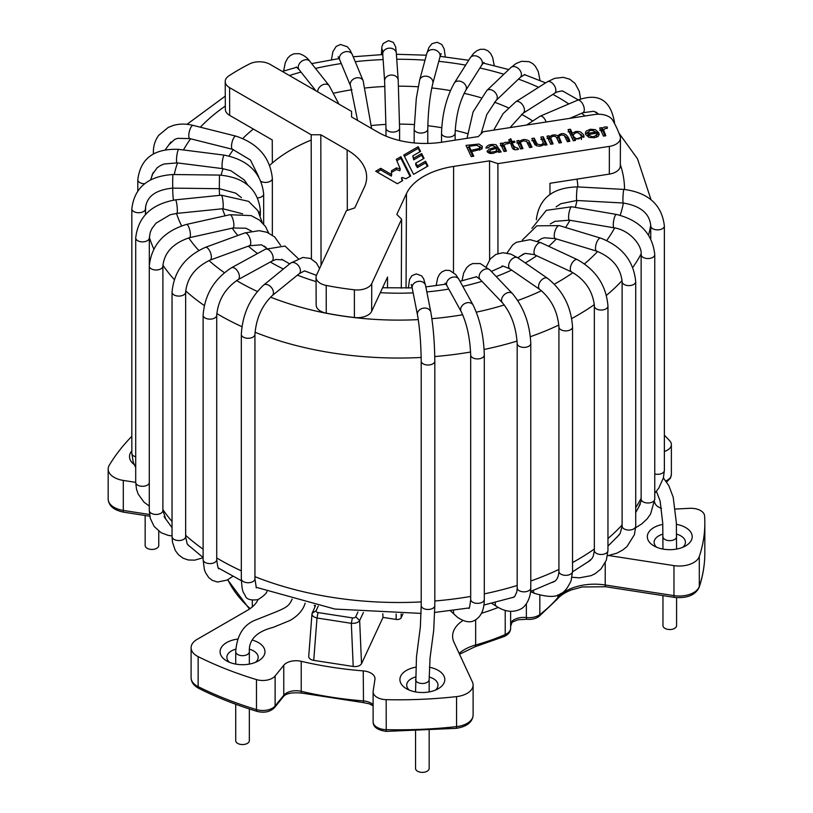 <?xml version="1.0" encoding="UTF-8"?>
<svg xmlns="http://www.w3.org/2000/svg" width="813" height="813" viewBox="0 0 813 813"><rect width="100%" height="100%" fill="white"/><g stroke="black" fill="none" stroke-linecap="round" stroke-linejoin="round"><path stroke-width="1.22" d="M608.795 555.543L673.967 565.624A20.416 11.789 0 0 0 699.302 556.468A306.186 176.777 0 0 0 704.83 523.033A306.186 176.777 0 0 0 704.576 515.828A13.608 7.856 0 0 0 689.79 508.318L675.349 509.05M661.528 508.359A13.608 7.856 180 0 1 654.76 502.597A258.564 149.277 180 0 0 654.617 501.997M664.363 451.469A13.608 7.856 0 0 0 671.375 444.599A13.608 7.856 0 0 0 669.821 440.951A306.186 176.777 0 0 0 664.363 435.199M131.828 436.296A306.186 176.777 0 0 0 109.298 465.199A20.416 11.789 0 0 0 108.17 469.05A20.416 11.789 0 0 0 123.302 480.432L135.71 482.353A6.809 3.933 -0 0 0 135.71 482.383A6.809 3.933 -0 0 0 142.173 486.306A6.809 3.933 -0 0 0 149.287 482.78M258.067 599.577A40.823 23.567 180 0 1 247.406 610.339L197.081 639.394A20.416 11.789 0 0 0 191.096 647.727A20.416 11.789 0 0 0 198.148 656.64A306.186 176.777 0 0 0 256.471 679.597A13.608 7.856 0 0 0 275.119 675.959L283.757 665.258A13.608 7.856 180 0 1 301.216 661.304A258.564 149.277 180 0 0 363.248 670.898A13.608 7.856 180 0 1 374.996 678.682A13.608 7.856 180 0 1 374.945 679.373L373.167 691.121A13.608 7.856 0 0 0 373.116 691.812A13.608 7.856 0 0 0 386.165 699.658A306.186 176.777 0 0 0 456.56 696.609A20.416 11.789 0 0 0 473.105 685.044A20.416 11.789 0 0 0 472.414 681.995L453.989 642.3A40.823 23.567 180 0 1 452.597 636.203A40.823 23.567 180 0 1 462.993 620.492M481.591 613.246A176.909 102.133 0 0 0 498.227 607.443M318.259 606.061L316.135 610.654A2.713 1.565 0 0 0 318.056 612.575L316.999 618.002L313.747 660.369C310.485 659.729 308.808 658.408 308.727 656.416L311.968 613.988M315.139 606.417A4.085 2.358 180 0 1 314.296 605.238M401.155 613.988L401.155 617.768L402.923 613.978M401.155 617.768A4.085 2.358 180 0 1 396.155 619.435L383.014 617.402L382.781 613.703M315.566 605.512L312.192 613.205C311.623 615.441 313.229 617.037 316.999 618.002L351.328 623.317L352.385 617.88A2.713 1.565 -0 0 0 355.718 616.772L359.651 620.543L361.531 663.703L383.014 617.402M361.531 663.703C360.068 665.938 357.293 666.863 353.208 666.477L313.747 660.369M429.416 667.26A22.459 12.967 180 0 1 438.237 688.733A22.459 12.967 180 0 1 406.48 688.733A22.459 12.967 180 0 1 406.48 670.4A22.459 12.967 180 0 1 415.799 667.168M676.416 524.344A22.459 12.967 180 0 1 685.644 545.889A22.459 12.967 180 0 1 653.896 545.889A22.459 12.967 180 0 1 653.896 527.556A22.459 12.967 180 0 1 662.798 524.405M134.135 464.497A22.449 12.967 180 0 1 131.828 450.89M252.162 640.034A22.449 12.967 180 0 1 258.402 660.908A22.449 12.967 180 0 1 248.341 664.272A22.449 12.967 180 0 1 226.654 660.908A22.449 12.967 180 0 1 220.973 648.113A22.449 12.967 180 0 1 237.67 639.089M435.392 690.125A15.65 9.034 0 0 0 438.004 685.125A15.65 9.034 0 0 0 429.173 676.985M415.565 676.985A15.65 9.034 0 0 0 411.297 678.733A15.65 9.034 0 0 0 406.713 685.125A15.65 9.034 0 0 0 409.325 690.125M682.808 547.281A15.65 9.034 0 0 0 685.42 542.281A15.65 9.034 0 0 0 676.568 534.141M662.961 534.141A15.65 9.034 0 0 0 658.703 535.889A15.65 9.034 0 0 0 654.119 542.281A15.65 9.034 0 0 0 656.731 547.281M229.49 662.3A15.65 9.034 180 0 1 226.878 657.3A15.65 9.034 180 0 1 235.79 649.14M249.428 649.191A15.65 9.034 180 0 1 258.178 657.3A15.65 9.034 180 0 1 255.567 662.3M572.301 133.21L575.685 131.523L578.287 131.442L580.604 131.991L583.602 134.714L584.019 136.371L574.994 139.44L575.472 140.456L573.287 140.791L568.084 129.602L570.452 129.237L572.301 133.21L572.301 135.436L573.256 134.582M559.08 142.997L556.631 137.702L555.411 136.421L553.277 136.249L551.57 136.848L550.726 138.19L553.114 143.911L550.736 144.287L546.966 136.157L549.06 135.832L549.588 136.97C551.793 134.714 554.557 134.318 557.881 135.791C564.517 129.765 569.232 137.692 569.781 141.34L567.413 141.706L564.242 135.425L561.6 134.968L559.385 135.923L558.988 136.838L561.448 142.631L559.08 142.997M543.226 136.736L546.997 144.866L544.903 145.181L544.354 144.003C541.641 146.574 538.501 146.838 534.924 144.795L531.834 138.495L534.212 138.129L537.119 144.074L540.421 144.805L542.291 144.186L543.267 142.844L540.858 137.102L543.226 136.736L543.226 138.962L546.031 145.009M529.639 147.549L526.489 141.381L523.389 140.873L521.021 141.848L520.564 142.875L522.952 148.586L520.574 148.952L516.804 140.822L518.948 140.497L519.487 141.645C522.18 139.114 525.33 138.86 528.938 140.873L532.017 147.183L529.639 147.549M514.985 142.265L512.566 142.641C512.84 145.669 514.538 147.478 517.678 148.078L518.572 149.246C510.696 151.553 512.505 145.395 510.208 143.007L508.42 143.281L507.922 142.194L509.7 141.919L508.775 139.917L510.757 138.728L512.068 141.553L514.487 141.188L514.985 142.265M507.708 143.86L505.859 143.84L504.09 145.222L506.408 151.137L504.05 151.503L500.28 143.383L502.414 143.047L502.983 144.277C503.511 142.641 505.168 142.031 507.952 142.468L507.708 143.86M485.91 148.088C487.16 144.988 490.554 143.881 496.082 144.755L501.133 151.96L498.664 152.336L497.698 151.391L493.105 153.403L489.223 153.291L487.058 151.218L489.548 148.952L495.625 147.285C492.78 144.938 490.351 145.141 488.359 147.905L485.9 147.793M471.642 151.645L473.755 156.187L471.205 156.584L466.001 145.395L478.959 144.053L482.322 146.34L481.865 149.003L471.642 151.645L471.642 153.87L472.79 156.34M425.534 161.208L417.394 165.903L415.707 163.189L424.091 158.352L421.662 153.555L413.695 158.159L412.78 155.903L420.575 151.411L418.187 146.706L403.787 155.019L413.573 174.348L427.984 166.035L425.534 161.208L425.534 162.874L417.394 167.569L415.707 164.856L415.707 163.189M401.48 177.874L402.201 177.458L405.931 178.758L410.697 176.014L400.9 156.685L396.266 159.358L400.25 168.891L396.409 167.925L391.47 170.781L391.378 174.449L380.758 168.311L375.708 171.228L397.344 183.718L402.72 180.618L401.48 177.874L402.12 180.964M272.365 162.986L272.243 139.948L229.683 115.375A14.847 8.567 180 0 1 225.333 109.338L225.211 81.554A14.959 8.638 -0 0 1 228.931 75.833A225.892 130.415 0 0 1 249.54 63.932A14.959 8.638 0 0 1 269.997 64.318L351.592 111.422L351.592 116.981L377.913 132.173A66.686 38.506 180 0 0 442.333 142.143L478.298 136.584L483.105 131.767L594.557 114.521A14.959 8.638 0 0 1 612.606 120.1A225.892 130.415 0 0 1 620.146 136.35A14.959 8.638 0 0 1 620.441 138.068A14.959 8.638 0 0 1 609.354 146.391L497.902 163.637L489.558 160.852L453.603 166.421L453.481 272.416M225.211 81.554A14.959 8.638 -0 0 0 229.591 87.641L311.186 134.755L311.409 258.88M316.054 277.284A14.959 8.638 0 0 0 326.216 285.444L326.257 313.157A14.847 8.567 180 0 1 316.166 305.058L316.054 277.284A14.959 8.638 0 0 1 316.562 275.028L346.429 210.679L354.763 207.904L364.397 187.142A66.686 38.506 180 0 0 366.663 177.082A66.686 38.506 180 0 0 347.131 149.948L320.81 134.755L311.186 134.755M326.216 285.444A225.892 130.415 0 0 0 354.366 289.804A14.959 8.638 0 0 0 371.754 283.564L401.622 219.215L401.307 288.198M453.603 166.421A66.686 38.506 180 0 0 406.449 193.646L396.805 214.408L401.622 219.215M598.835 132.875L588.368 134.491C591.559 137.417 594.374 137.367 596.803 134.348L599.344 134.145L598.104 136.421L594.405 137.732L589.019 137.387L585.777 134.592L585.38 132.966L586.122 131.127L590.319 129.257L595.431 129.653L598.835 132.875M607.138 128.474L605.299 128.464L603.531 129.836L605.848 135.761L603.47 136.127L599.699 127.997L601.844 127.671L602.413 128.901C602.941 127.255 604.598 126.655 607.392 127.092L607.138 128.474M620.441 138.068L620.319 165.852A14.847 8.567 180 0 1 609.323 174.104L549.964 183.291L549.964 194.419M326.257 313.157A225.77 130.344 0 0 0 354.397 317.517L354.366 289.804M387.496 287.985L387.547 277.06L371.643 311.328A14.847 8.567 180 0 1 354.397 317.517M497.902 163.637L497.952 253.565M489.558 160.852L489.619 259.774M320.81 134.755L321.044 265.373M380.758 168.311L380.758 169.978L377.151 172.061M391.378 174.449L391.378 176.116L380.758 169.978M391.744 174.236L391.378 176.116M396.409 167.925L396.409 169.592L391.592 172.376M399.894 169.094L399.894 170.76L396.409 169.592M400.25 168.891L399.894 170.76M400.9 156.685L400.9 158.352L396.825 160.71M410.037 176.391L400.9 158.352M423.431 158.728L421.662 155.222L413.695 159.826L412.78 155.903M419.915 151.787L418.187 148.373L404.437 156.309M427.323 166.411L425.534 162.874M417.394 165.903L417.394 167.569M418.187 146.706L418.187 148.373M413.695 158.159L413.695 159.826M421.662 153.555L421.662 155.222M466.967 147.468L469.172 147.123M479.446 146.401L482.261 148.454M471.042 150.334L479.345 148.474L479.69 146.797L476.591 145.263L469.172 146.31L471.042 150.334L471.042 152.559L471.642 152.458M479.751 150.171L479.863 147.468M471.042 152.559L469.172 148.525L469.172 146.31M487.536 152.326L489.639 151.147M495.625 148.576L495.625 147.285M487.241 147.986L488.389 147.478M495.402 146.777L497.251 147.793L499.456 152.214M490.889 152.194L495.483 151.503L496.662 149.958L496.143 148.362L490.503 150.09L489.66 151.096L490.889 152.194L490.889 153.555M500.28 145.598L502.414 145.273L502.414 143.047M502.414 145.273L502.983 146.503L502.983 144.277M502.983 146.503L504.121 145.029M504.09 147.641L505.452 151.289M514.832 149.734L512.566 144.856L512.566 142.641M517.678 149.48L517.678 148.078M509.7 143.078L509.7 141.919M508.775 142.143L510.757 140.944L510.757 138.728M510.757 140.944L512.068 143.779L512.068 141.553M514.487 142.346L514.487 141.188M516.804 143.047L518.948 142.712L518.948 140.497M518.948 142.712L519.487 143.871L519.487 141.645M519.487 143.871L520.564 142.783M526.966 141.919L528.938 143.098L531.052 147.326M520.554 142.885L520.554 145.1L521.987 148.728M531.834 140.72L534.212 140.354L534.212 138.129M534.212 140.354L536.875 145.964M540.858 139.328L543.226 138.962M546.966 138.383L549.06 138.058L549.06 135.832M549.06 138.058L549.588 139.186L549.588 136.97M549.588 139.186L550.726 138.068M556.397 137.285L557.881 138.007L557.881 135.791M557.881 138.007L558.988 136.858L559.253 140.121L560.482 142.773M564.71 135.984L567.2 137.986L568.826 141.482M550.726 138.18L550.726 140.405L552.149 144.064M574.994 140.527L574.994 139.44M568.084 131.818L570.452 131.452L570.452 129.237M570.452 131.452L572.301 135.436M573.185 137.255L574.994 140.466M581.386 139.531L581.498 138.373M573.5 136.34C576.58 139.755 579.263 139.806 581.529 136.493C578.876 131.94 576.092 131.452 573.185 135.039L573.5 136.34M580.563 134.196L583.805 137.438M587.982 135.558L587.86 132.671L587.982 133.332L595.817 132.123C591.834 129.48 589.222 129.887 587.982 133.332L588.368 135.497M595.817 133.342L595.817 132.123M588.764 137.295L588.368 134.491M596.651 137.173L596.803 134.348M596.803 136.564L598.033 136.472M585.594 134.135L587.982 132.102M595.736 132.001L597.474 133.078M599.699 130.222L601.844 129.887L601.844 127.671M601.844 129.887L602.413 131.117L602.413 128.901M602.413 131.117L603.561 129.653M603.531 132.265L604.892 135.903M305.099 603.327A6.809 5.457 -161.8 0 0 305.149 603.155L305.099 603.327C303.056 610.146 298.005 615.878 289.936 620.502L273.168 627.382C256.644 631.579 248.707 639.699 249.337 651.741A6.809 3.933 180 0 1 239.774 655.339A6.809 3.933 180 0 1 237.721 654.526A6.809 3.933 180 0 1 235.719 651.741C236.857 635.796 243.107 625.37 254.459 620.461L275.871 611.945C287.456 607.077 289.194 605.573 292.172 599.069M158.769 531.184L158.769 545.513A6.809 3.933 180 0 1 154.572 549.141A6.809 3.933 180 0 1 147.153 548.287A6.809 3.933 180 0 1 145.161 545.513L145.161 515.503M249.337 708.956L249.337 740.633A6.809 3.933 180 0 1 245.13 744.261A6.809 3.933 180 0 1 237.721 743.417A6.809 3.933 180 0 1 235.719 740.633L235.719 704.261M676.538 536.306A6.809 3.933 180 0 1 676.579 536.722A6.809 3.933 180 0 1 676.345 537.739A6.809 3.933 180 0 1 668.865 540.615A6.809 3.933 180 0 1 662.961 536.702M429.162 730.643L429.162 768.458A6.809 3.933 180 0 1 428.929 769.474A6.809 3.933 180 0 1 421.469 772.35A6.809 3.933 180 0 1 415.555 768.458L415.555 731.263M676.579 597.636L676.579 625.614A6.809 3.933 180 0 1 676.345 626.63A6.809 3.933 180 0 1 668.886 629.506A6.809 3.933 180 0 1 662.961 625.614L662.961 595.614M363.381 612.504L359.651 620.543C358.137 622.626 355.362 623.551 351.328 623.317L353.208 666.477M318.056 612.575L352.385 617.88M355.718 616.772L357.923 612.006M312.192 613.205L316.135 610.654M396.155 613.988L396.155 619.435M510.635 626.376L511.855 622.534A17.012 9.817 180 0 1 510.635 625.604M149.511 514.487L123.302 510.432A20.416 11.789 180 0 1 108.17 499.05L108.17 469.05M149.785 516.225L123.739 512.19A4.085 0.864 -81.2 0 1 123.302 510.432L123.302 480.432M671.375 444.599L671.375 474.599A13.608 7.856 180 0 1 665.857 480.91M704.83 523.033L704.83 553.033A306.186 176.777 180 0 1 699.302 586.468A20.416 11.789 180 0 1 673.967 595.624L605.218 584.984A40.823 23.567 0 0 0 557.901 597.494A176.909 102.133 180 0 1 539.832 614.567A13.608 7.856 180 0 1 526.357 617.545A13.608 7.856 0 0 0 510.635 623.124M704.83 553.033C704.82 564.578 702.93 576.01 699.16 587.311A4.085 3.272 -161.5 0 0 699.302 586.468L699.302 556.468M699.16 587.311C695.389 595.146 687.137 598.51 674.404 597.382A4.085 0.864 -81.2 0 1 673.967 595.624L673.967 565.624M674.404 597.382L605.655 586.742A4.085 0.864 -81.2 0 1 605.218 584.984L605.218 562.789M605.655 586.742L582.24 586.976L571.498 589.882C565.045 592.413 560.34 595.482 557.352 599.09A4.085 2.998 -140.1 0 0 557.901 597.494L557.901 594.872M557.352 599.09L539.06 616.386A4.085 2.663 -127.4 0 0 539.832 614.567L539.832 595.228M539.06 616.386C535.696 618.784 531.57 619.75 526.682 619.282A4.085 0.64 -83.5 0 1 526.357 617.545L526.357 603.764M505.219 610.431L505.219 634.547A4.085 2.012 -113.5 0 1 504.395 636.406C508.471 634.486 510.554 631.772 510.635 628.276A13.608 7.856 180 0 1 505.219 634.547A176.909 102.133 180 0 1 475.656 644.983A40.823 23.567 0 0 0 459.142 653.398M504.395 636.406L474.975 646.792A4.085 1.453 -105.6 0 0 475.656 644.983L475.656 619.913M456.56 696.609L456.56 726.619A4.085 0.63 -96.3 0 1 456.235 728.357C466.906 726.629 472.536 722.188 473.105 715.044A20.416 11.789 180 0 1 456.56 726.619A306.186 176.777 180 0 1 386.165 729.657A13.608 7.856 180 0 1 373.116 721.812C373.096 726.944 377.476 730.135 386.236 731.385L386.165 699.658M373.116 704.698A13.608 7.856 0 0 0 363.248 700.897A258.564 149.277 180 0 1 301.216 691.304A13.608 7.856 0 0 0 283.757 695.267L275.119 705.958A13.608 7.856 180 0 1 256.471 709.597A306.186 176.777 180 0 1 198.148 686.639A20.416 11.789 180 0 1 191.096 677.727C191.177 682.148 193.809 685.745 198.992 688.509A4.085 2.185 -63.4 0 1 198.148 686.639L198.148 656.64M373.116 705.836L369.244 703.814L363.482 702.635L363.248 670.898M363.482 702.635L301.826 693.093A4.085 1.26 -76.8 0 1 301.216 691.304L301.216 661.304M301.826 693.093C291.837 692.209 285.637 693.459 283.229 696.832A4.085 3.018 -141.1 0 0 283.757 695.267L283.757 665.258M283.229 696.832L274.601 707.523A4.085 3.018 -141.1 0 0 275.119 705.958L275.119 675.959M274.601 707.523C270.312 711.863 264.51 713.164 257.182 711.416A4.085 1.545 -73.2 0 1 256.471 709.597L256.471 679.597M250.17 608.571A176.909 102.133 180 0 1 227.874 579.72M252.304 600.299L252.304 606.925M663.52 477.455L663.52 478.074M641.142 498.217A253.117 146.137 180 0 1 635.715 507.556M622.108 524.985A253.117 146.137 180 0 1 607.961 538.521M594.344 549.029A253.117 146.137 180 0 1 572.535 562.545M558.927 569.456A253.117 146.137 180 0 1 530.787 581M517.18 585.482A253.117 146.137 180 0 1 484.304 593.876M470.686 596.447A253.117 146.137 180 0 1 434.823 600.99M421.215 601.915A253.117 146.137 180 0 1 254.936 576.661M241.329 570.848A253.117 146.137 180 0 1 216.725 557.972M203.118 549.161A253.117 146.137 180 0 1 185.649 535.32M172.041 521.479A253.117 146.137 180 0 1 162.895 509.568M145.517 214.449L145.517 211.908A253.117 146.137 0 0 0 145.557 214.408M149.338 237.193A253.117 146.137 0 0 0 153.799 248.981M162.915 265.16A253.117 146.137 0 0 0 174.236 279.52M185.689 290.902A253.117 146.137 0 0 0 204.236 305.505M216.776 313.554A253.117 146.137 0 0 0 241.908 326.663M254.997 332.243A253.117 146.137 0 0 0 421.185 357.466M434.782 356.551A253.117 146.137 0 0 0 470.636 352.009M484.131 349.458A253.117 146.137 0 0 0 517.119 341.054M530.401 336.684A253.117 146.137 0 0 0 558.866 325.037M571.773 318.513A253.117 146.137 0 0 0 594.303 304.621M606.478 295.322A253.117 146.137 0 0 0 622.077 280.576M632.778 267.426A253.117 146.137 0 0 0 641.132 253.808M648.55 235.089A253.117 146.137 0 0 0 650.725 225.059M568.846 103.942A225.902 130.426 0 0 0 558.368 97.469A225.902 130.426 0 0 0 552.86 94.389M538.592 87.316A225.902 130.426 0 0 0 518.46 79.125M503.836 74.268A225.902 130.426 0 0 0 479.904 67.997M465.615 65.131A225.902 130.426 0 0 0 438.786 61.341M425.016 60.162A225.902 130.426 0 0 0 396.744 59.278M383.126 59.573A225.902 130.426 0 0 0 355.24 61.697M341.267 63.546A225.902 130.426 0 0 0 315.495 68.424M301.013 72.072A225.902 130.426 0 0 0 289.418 75.528M225.313 106.046A225.902 130.426 0 0 0 200.354 127.204M190.649 138.799A225.902 130.426 0 0 0 183.464 149.968M177.539 162.935A225.902 130.426 0 0 0 174.267 174.541M172.752 188.138A225.902 130.426 0 0 0 173.464 200.11M176.512 213.433A225.902 130.426 0 0 0 181.573 225.801M188.718 237.874A225.902 130.426 0 0 0 198.718 250.414M208.971 260.536A225.902 130.426 0 0 0 224.337 272.65M236.573 280.546A225.902 130.426 0 0 0 257.315 291.44M270.556 297.121A225.902 130.426 0 0 0 418.278 319.621M431.896 318.686A225.902 130.426 0 0 0 462.719 314.753M476.357 312.151A225.902 130.426 0 0 0 504.304 304.966M517.8 300.485A225.902 130.426 0 0 0 541.478 290.729M554.405 284.144A225.902 130.426 0 0 0 572.952 272.64M584.506 263.819A225.902 130.426 0 0 0 597.616 251.441M606.732 240.445A225.902 130.426 0 0 0 614.608 227.925M620.167 215.232A225.902 130.426 0 0 0 623.358 203.016M624.536 189.449A225.902 130.426 0 0 0 620.329 164.633M585.025 116.005A225.902 130.426 0 0 0 581.681 113.261M521.519 114.318A179.287 103.515 180 0 1 525.411 116.493A179.287 103.515 180 0 1 532.159 120.609M576.986 179.104A179.287 103.515 180 0 1 577.86 186.919M576.945 200.496A179.287 103.515 180 0 1 575.289 207.386M569.923 220.272A179.287 103.515 180 0 1 565.553 227.488M556.356 238.92A179.287 103.515 180 0 1 548.714 246.319M536.692 255.739A179.287 103.515 180 0 1 525.279 262.965M511.611 270.068A179.287 103.515 180 0 1 496.194 276.542M481.967 281.339A179.287 103.515 180 0 1 462.8 286.349M448.766 289.072A179.287 103.515 180 0 1 426.825 291.918M413.136 292.863A179.287 103.515 180 0 1 380.301 292.66M316.074 281.572A179.287 103.515 180 0 1 297.426 275.129M283.412 268.991A179.287 103.515 180 0 1 271.857 262.884A179.287 103.515 180 0 1 270.353 261.999M257.497 253.524A179.287 103.515 180 0 1 248.351 246.136M237.843 235.485A179.287 103.515 180 0 1 232.193 228.158M225.14 215.791A179.287 103.515 180 0 1 222.416 208.768M219.622 195.374A179.287 103.515 180 0 1 219.358 188.687M221.126 175.13A179.287 103.515 180 0 1 223.077 168.698M229.114 155.984A179.287 103.515 180 0 1 233.382 149.541M242.843 138.464A179.287 103.515 180 0 1 253.351 129.043M334.031 93.129A179.287 103.515 180 0 1 351.948 89.745M365.626 87.946A179.287 103.515 180 0 1 384.945 86.483M398.553 86.178A179.287 103.515 180 0 1 418.126 86.788M431.774 87.956A179.287 103.515 180 0 1 450.402 90.589M464.132 93.332A179.287 103.515 180 0 1 480.757 97.672M494.446 102.194A179.287 103.515 180 0 1 508.277 107.794M269.743 165.324A152.072 87.804 180 0 1 311.196 140.08M371.521 125.517A152.072 87.804 180 0 1 385.972 124.419M399.579 124.115A152.072 87.804 180 0 1 414.234 124.572M427.821 125.741A152.072 87.804 180 0 1 441.703 127.712M455.189 130.405A152.072 87.804 180 0 1 467.373 133.596M609.354 146.391L609.323 174.104M406.449 193.646L406.053 288.107M371.643 311.328L371.754 283.564M347.131 149.948L347.314 210.384M229.683 115.375L229.591 87.641M299.174 273.717L272.192 295.658A6.809 4.532 50.9 0 0 272.274 288.757A6.809 4.532 50.9 0 0 265.526 284.387A6.809 4.532 50.9 0 0 263.605 285.109L290.576 263.158A6.809 4.532 50.9 0 1 292.507 262.447A6.809 4.532 50.9 0 1 299.245 266.806A6.809 4.532 50.9 0 1 299.174 273.717L304.357 270.963L305.688 271.349M263.605 285.109C249.926 297.965 242.498 314.377 241.329 334.356A6.809 3.933 0 0 0 242.203 336.277A6.809 3.933 0 0 0 249.855 338.157A6.809 3.933 0 0 0 254.936 334.356C256.186 318.432 261.938 305.536 272.192 295.658M241.329 334.356L241.329 578.805A6.809 3.933 -0 0 0 241.329 578.805A6.809 3.933 -0 0 0 242.203 580.726A6.809 3.933 -0 0 0 249.845 582.606A6.809 3.933 -0 0 0 254.936 578.815A6.809 3.933 -0 0 0 254.936 578.805L254.936 334.356M266.786 591.834A6.809 5.152 -145.1 0 0 266.888 591.691A6.809 5.152 -145.1 0 0 266.969 591.569L266.888 591.691C266.064 593.866 263.077 596.518 257.894 599.648C250.658 600.594 246.461 599.323 245.292 595.807C243.219 591.508 242.223 593.409 241.329 578.785M298.249 258.595L284.987 246.054L265.262 249.276A6.809 3.821 61.3 0 1 271.877 253.412A6.809 3.821 61.3 0 1 271.796 261.207L275.871 259.479L282.894 259.865L283.686 260.485M265.262 249.276L231.441 267.792A6.809 3.821 61.3 0 1 238.057 271.918A6.809 3.821 61.3 0 1 237.975 279.723L271.796 261.207M231.441 267.792C214.104 279.011 204.663 294.824 203.118 315.21A6.809 3.933 0 0 0 209.917 319.143A6.809 3.933 0 0 0 216.725 315.21C218.118 300.16 225.201 288.33 237.975 279.723M203.118 315.21L203.118 559.659A6.809 3.933 -0 0 0 203.118 559.659A6.809 3.933 -0 0 0 209.896 563.592A6.809 3.933 -0 0 0 216.725 559.69A6.809 3.933 -0 0 0 216.725 559.659L216.725 315.21M280.587 245.343L274.631 236.908L267.01 232.305L259.205 230.679L244.774 232.955A6.809 2.967 69.9 0 1 249.896 238.331A6.809 2.967 69.9 0 1 249.439 245.739L261.552 244.815L266.593 248.158M244.774 232.955L205.384 247.345A6.809 2.967 69.9 0 1 210.506 252.711A6.809 2.967 69.9 0 1 210.049 260.13L249.439 245.739M205.384 247.345C185.049 256.522 173.931 271.461 172.041 292.162A6.809 3.933 0 0 0 178.84 296.095A6.809 3.933 0 0 0 185.649 292.162C187.051 277.965 195.181 267.284 210.049 260.13M172.041 536.58A6.809 3.933 -0 0 0 172.041 536.61A6.809 3.933 -0 0 0 178.819 540.543A6.809 3.933 -0 0 0 185.649 536.641A6.809 3.933 -0 0 0 185.649 536.61L185.649 292.162M268.636 232.975L265.465 226.481L259.469 220.089L251.166 215.618L229.937 214.723A6.809 2.002 77.4 0 1 233.372 220.923A6.809 2.002 77.4 0 1 232.904 228.006L245.872 228.199L251.512 231.136M229.937 214.723L186.462 224.429A6.809 2.002 77.4 0 1 189.907 230.638A6.809 2.002 77.4 0 1 189.429 237.711L232.904 228.006M186.462 224.429C163.86 231.268 151.462 245.15 149.287 266.075A6.809 3.933 0 0 0 156.086 269.997A6.809 3.933 0 0 0 162.895 266.075C164.196 252.67 173.037 243.209 189.429 237.711M149.287 266.075L149.287 510.523A6.809 3.933 -0 0 0 149.287 510.523A6.809 3.933 -0 0 0 156.086 514.446A6.809 3.933 -0 0 0 162.895 510.523L162.895 266.075M262.243 222.538L257.853 210.618L248.636 201.37L221.37 195.191A6.809 0.965 84.2 0 1 223.016 201.868A6.809 0.965 84.2 0 1 222.752 208.738L242.62 213.809M221.37 195.191L175.466 199.856A6.809 0.965 84.2 0 1 177.112 206.532A6.809 0.965 84.2 0 1 176.848 213.402L222.752 208.738M175.466 199.856C151.36 204.154 138.108 216.847 135.71 237.935A6.809 3.933 0 0 0 142.519 241.868A6.809 3.933 0 0 0 149.318 237.935L150.253 232.335L151.899 228.605L155.984 223.189L170.263 214.713L176.848 213.402M260.343 215.374L260.343 210.181A6.809 3.933 180 0 1 258.991 212.528M241.431 197.681L235.74 193.159L219.307 188.687L219.469 175.08C244.185 177.275 257.812 188.982 260.343 210.181M219.469 175.08L172.864 174.531L172.671 181.319L172.702 188.128L219.307 188.687M172.864 174.531C148.068 176.147 134.389 187.579 131.828 208.809A6.809 3.933 -0 0 0 136.503 212.539A6.809 3.933 -0 0 0 144.094 211.156A6.809 3.933 -0 0 0 145.436 208.809C146.299 196.756 155.385 189.866 172.702 188.128M131.828 208.809L131.828 453.258A6.809 3.933 -0 0 0 131.828 453.258A6.809 3.933 -0 0 0 135.71 456.804M263.666 224.093L263.666 193.992A6.809 3.933 180 0 1 257.711 197.894M263.666 193.992C261.308 172.935 248.209 159.978 224.347 155.141A6.809 1.189 97.2 0 0 222.65 159.572A6.809 1.189 97.2 0 0 222.101 167.153A6.809 1.189 97.2 0 0 222.64 168.637L230.851 170.71L244.357 180.039L247.701 184.968M224.347 155.141L178.819 149.379A6.809 1.189 97.2 0 0 177.122 153.82A6.809 1.189 97.2 0 0 176.573 161.391A6.809 1.189 97.2 0 0 177.112 162.885L222.64 168.637M178.819 149.379C154.114 148.301 140.446 158.444 137.793 179.805A6.809 3.933 -0 0 0 144.592 183.738M272.355 235.099L272.355 178.484A6.809 3.933 180 0 1 265.312 182.407A6.809 3.933 180 0 1 261.064 181.441M272.355 178.484C270.231 157.6 258.077 143.484 235.892 136.127A6.809 2.215 104.1 0 0 231.705 144.043A6.809 2.215 104.1 0 0 232.579 149.328L250.455 160.049L258.666 176.695M235.892 136.127L193.148 125.395A6.809 2.215 104.1 0 0 188.972 133.312A6.809 2.215 104.1 0 0 189.836 138.596L232.579 149.328M193.148 125.395C186.228 123.678 179.673 123.667 173.494 125.385L168.332 127.367L158.738 135.293C155.181 140.11 153.393 145.679 153.372 152.011A6.809 3.933 -0 0 0 153.942 153.596M338.889 104.084L329.224 85.7A6.809 5.051 141.5 0 0 326.531 84.217A6.809 5.051 141.5 0 0 317.72 91.869M329.224 85.7L309.794 61.239A6.809 5.051 141.5 0 0 307.101 59.756A6.809 5.051 141.5 0 0 299.895 62.936A6.809 5.051 141.5 0 0 299.133 69.705L315.911 90.822M371.612 128.535L363.147 80.751A6.809 5.406 157.5 0 0 362.771 80.05A6.809 5.406 157.5 0 0 354.336 78.576A6.809 5.406 157.5 0 0 350.576 85.965L357.568 120.436M363.147 80.751L352.283 54.583A6.809 5.406 157.5 0 0 351.917 53.882A6.809 5.406 157.5 0 0 343.472 52.408A6.809 5.406 157.5 0 0 339.722 59.796L350.576 85.965M399.59 140.537L399.59 128.19A6.809 3.933 180 0 1 392.791 132.113A6.809 3.933 180 0 1 385.982 128.19L385.982 136.147M399.59 128.19L398.197 80.121A6.809 5.549 176 0 0 391.023 75.06A6.809 5.549 176 0 0 384.62 81.066L385.982 128.19M398.197 80.121L396.317 53.231A6.809 5.549 176 0 0 389.142 48.17A6.809 5.549 176 0 0 382.75 54.186L384.62 81.066M427.78 143.423L427.78 129.115A6.809 3.933 180 0 1 420.982 133.047A6.809 3.933 180 0 1 414.173 129.115L414.173 142.936M427.78 129.115C428.116 111.462 429.792 96.259 432.801 83.515A6.809 5.488 -164.9 0 0 427.668 76.442A6.809 5.488 -164.9 0 0 419.671 79.969L416.317 98.282L414.173 129.115M432.801 83.515L439.975 56.93A6.809 5.488 -164.9 0 0 434.843 49.857A6.809 5.488 -164.9 0 0 426.845 53.384L419.671 79.969M455.128 140.161L455.128 133.18A6.809 3.933 180 0 1 448.319 137.112A6.809 3.933 180 0 1 441.52 133.18L441.52 142.265M455.128 133.18C455.91 116.168 459.457 101.899 465.768 90.395A6.809 5.224 -147.7 0 0 462.8 82.347A6.809 5.224 -147.7 0 0 454.264 83.129C446.408 97.296 442.17 113.972 441.52 133.18M465.768 90.395L481.723 65.111A6.809 5.224 -147.7 0 0 478.755 57.073A6.809 5.224 -147.7 0 0 470.219 57.855L454.264 83.129M481.062 133.81L486.784 114.562L496.164 100.395A6.809 4.756 -133.6 0 0 494.914 92.184A6.809 4.756 -133.6 0 0 486.774 90.548L473.095 111.92L467.018 138.322M496.164 100.395L520.3 77.367A6.809 4.756 -133.6 0 0 519.04 69.166A6.809 4.756 -133.6 0 0 510.91 67.52L486.774 90.548M510.046 127.6L523.054 113.271A6.809 4.106 -122.4 0 0 522.881 105.324A6.809 4.106 -122.4 0 0 515.767 101.777L503.084 113.647L493.715 130.131M523.054 113.271L554.456 93.383A6.809 4.106 -122.4 0 0 554.283 85.436A6.809 4.106 -122.4 0 0 547.169 81.889L515.767 101.777M546.153 122.011A6.809 3.303 -113.1 0 0 540.117 116.208L526.55 125.05M569.71 118.373L582.931 112.722A6.809 3.303 -113.1 0 0 583.297 105.172A6.809 3.303 -113.1 0 0 577.586 100.212L540.117 116.208M614.415 123.322A6.809 3.933 0 0 0 614.526 122.631C610.695 99.989 598.388 92.509 577.586 100.212M556.122 206.878L560.746 203.738L576.773 200.486A6.809 0.518 -86.9 0 1 576.874 190.344A6.809 0.518 -86.9 0 1 577.515 186.899C552.657 187.508 538.928 198.463 536.336 219.744M576.773 200.486L623.185 203.006A6.809 0.518 -86.9 0 1 623.276 192.864A6.809 0.518 -86.9 0 1 623.917 189.419L577.515 186.899M623.185 203.006C640.553 205.882 649.739 213.524 650.756 225.943A6.809 3.933 0 0 0 655.756 229.733A6.809 3.933 0 0 0 663.408 227.945A6.809 3.933 0 0 0 664.363 225.943C661.894 204.795 648.408 192.61 623.917 189.419M654.76 473.969A6.809 3.933 0 0 0 663.408 472.394A6.809 3.933 0 0 0 664.363 470.392A6.809 3.933 0 0 0 664.363 470.361L664.363 225.943M550.32 223.931L554.852 221.37L569.374 220.171A6.809 1.585 -80.3 0 1 568.795 214.337A6.809 1.585 -80.3 0 1 571.671 206.766L546.336 210.343L531.905 228.362M569.374 220.171L614.059 227.833A6.809 1.585 -80.3 0 1 613.48 221.99A6.809 1.585 -80.3 0 1 616.356 214.419L571.671 206.766M614.059 227.833C630.085 230.12 642.402 245.882 641.142 254.621A6.809 3.933 0 0 0 649.15 258.483A6.809 3.933 0 0 0 654.76 254.621C652.483 233.626 639.679 220.221 616.356 214.419M641.142 254.621L641.142 499.07A6.809 3.933 0 0 0 641.142 499.101A6.809 3.933 0 0 0 649.15 502.932A6.809 3.933 0 0 0 654.76 499.07A6.809 3.933 0 0 0 654.75 499.03M537.454 241.298L541.702 238.555L544.476 237.772L555.421 238.636A6.809 2.581 -73.1 0 1 554.293 236.634A6.809 2.581 -73.1 0 1 555.746 229.195A6.809 2.581 -73.1 0 1 559.364 225.618L536.854 225.831L522.342 240.069M555.421 238.636L596.691 251.146A6.809 2.581 -73.1 0 1 595.563 249.134A6.809 2.581 -73.1 0 1 597.016 241.695A6.809 2.581 -73.1 0 1 600.634 238.118L559.364 225.618M596.691 251.146C612.26 257.64 620.736 267.823 622.108 281.684A6.809 3.933 0 0 0 624.628 284.733A6.809 3.933 0 0 0 631.833 285.231A6.809 3.933 0 0 0 635.715 281.684C633.693 260.882 622.006 246.359 600.634 238.118M622.108 281.684L622.108 526.133A6.809 3.933 0 0 0 622.108 526.143A6.809 3.933 0 0 0 624.628 529.182A6.809 3.933 0 0 0 631.833 529.68A6.809 3.933 0 0 0 635.715 526.133A6.809 3.933 0 0 0 635.715 526.113L635.715 281.684M535.482 255.17A6.809 3.486 -65.1 0 1 535.391 255.13A6.809 3.486 -65.1 0 1 535.096 247.487A6.809 3.486 -65.1 0 1 541.123 242.792L530.086 239.662L516.428 242.274L512.698 244.916L506.987 253.046M571.773 272.05A6.809 3.486 -65.1 0 1 571.681 272.009A6.809 3.486 -65.1 0 1 571.397 264.377A6.809 3.486 -65.1 0 1 577.423 259.672L541.123 242.792M607.961 306.105L607.961 550.553A6.809 3.933 0 0 0 607.961 550.543A6.809 3.933 0 0 1 601.254 554.476A6.809 3.933 0 0 1 594.354 550.675A6.809 3.933 0 0 1 594.344 550.564A6.809 3.933 0 0 0 594.344 550.564L594.344 306.105A6.809 3.933 0 0 0 594.354 306.227A6.809 3.933 0 0 0 601.254 310.038A6.809 3.933 0 0 0 607.961 306.105C606.254 285.576 596.081 270.099 577.423 259.672M501.215 267.101L502.048 266.552C501.123 265.343 503.775 266.146 509.975 268.94A6.809 4.258 -55.5 0 1 510.33 260.922A6.809 4.258 -55.5 0 1 517.698 257.741L510.899 254.134L502.901 252.711L495.9 254.408L490.3 258.89L486.316 266.725M509.975 268.94L539.923 289.56A6.809 4.258 -55.5 0 1 540.279 281.542A6.809 4.258 -55.5 0 1 547.647 278.361L517.698 257.741M539.923 289.56C551.265 298.93 557.596 311.399 558.927 326.958A6.809 3.933 0 0 0 565.736 330.891A6.809 3.933 0 0 0 572.535 326.958C571.204 306.796 562.901 290.597 547.647 278.361M558.927 326.958L558.927 571.407A6.809 3.933 0 0 0 558.927 571.427A6.809 3.933 0 0 0 565.746 575.34A6.809 3.933 0 0 0 572.535 571.407A6.809 3.933 0 0 0 572.535 571.387L572.535 326.958M533.358 590.421A6.809 3.313 113.2 0 0 534.72 593.409A6.809 3.313 113.2 0 0 534.73 593.419A6.809 3.313 113.2 0 0 534.771 593.429L530.615 591.651M476.327 276.603L480.127 279.408A6.809 4.868 -43.6 0 1 481.703 271.196A6.809 4.868 -43.6 0 1 489.985 270.028L480.29 263.575L472.658 263.564L469.264 265.272L466.469 267.934L463.654 273.046L461.997 280.82M480.127 279.408L502.597 302.985A6.809 4.868 -43.6 0 1 504.162 294.773A6.809 4.868 -43.6 0 1 512.444 293.605L489.985 270.028M502.597 302.985C511.235 313.554 516.092 327.05 517.18 343.462A6.809 3.933 0 0 0 523.989 347.395A6.809 3.933 0 0 0 530.787 343.462C529.842 323.787 523.735 307.172 512.444 293.605M517.18 343.462L517.18 587.911A6.809 3.933 0 0 0 523.989 591.844A6.809 3.933 0 0 0 530.787 587.911L530.787 343.462M495.31 602.372A6.809 4.116 122.4 0 0 496.621 606.468A6.809 4.116 122.4 0 0 496.631 606.478M445.097 283.137L447.048 285.942A6.809 5.295 -28.9 0 1 450.453 278.026A6.809 5.295 -28.9 0 1 458.959 279.377L455.737 274.591L449.792 270.485L445.494 270.282L441.835 271.908L439.508 274.316L437.689 277.873L436.103 285.698M447.048 285.942L461.174 311.592A6.809 5.295 -28.9 0 1 464.579 303.666A6.809 5.295 -28.9 0 1 473.095 305.017L458.959 279.377M461.174 311.592C466.825 323.35 469.995 337.822 470.686 354.986A6.809 3.933 0 0 0 477.495 358.919A6.809 3.933 0 0 0 484.304 354.986C483.725 335.911 479.995 319.255 473.095 305.017M470.686 354.986L470.686 599.435A6.809 3.933 0 0 0 477.505 603.358A6.809 3.933 0 0 0 484.304 599.435A6.809 3.933 0 0 0 484.304 599.425L484.304 354.986M453.674 610.339A6.809 4.756 133.8 0 0 454.569 614.791A6.809 4.756 133.8 0 0 454.579 614.801A6.809 4.756 133.8 0 0 454.609 614.821M411.266 284.418L412.221 288.188A6.809 5.518 -11.1 0 1 417.11 281.633A6.809 5.518 -11.1 0 1 425.189 284.428A6.809 5.518 -11.1 0 1 425.575 285.556L423.644 278.757L421.693 275.922L416.276 273.89L411.957 275.658L409.549 279.448L408.38 288.046M412.221 288.188L417.486 314.926A6.809 5.518 -11.1 0 1 422.384 308.371A6.809 5.518 -11.1 0 1 430.453 311.166A6.809 5.518 -11.1 0 1 430.839 312.294L425.575 285.556M417.486 314.926C419.732 327.924 420.971 343.31 421.215 361.094A6.809 3.933 0 0 0 427.13 364.986A6.809 3.933 0 0 0 434.589 362.11A6.809 3.933 0 0 0 434.823 361.094C434.609 342.639 433.278 326.379 430.839 312.294M415.555 691.924L416.469 656.965L420.351 627.016L421.215 605.543A6.809 3.933 0 0 0 427.13 609.435A6.809 3.933 0 0 0 434.589 606.559A6.809 3.933 0 0 0 434.823 605.543L434.823 361.094M415.555 679.566A6.809 3.933 0 0 0 421.469 683.459A6.809 3.933 0 0 0 428.929 680.583A6.809 3.933 0 0 0 429.162 679.566L430.016 658.205L433.695 630.39L434.823 605.543M312.436 612.291L311.968 613.998M123.739 512.19C113.81 510.168 108.617 505.788 108.17 499.05M671.375 474.599L670.481 478.115L666.619 481.977M526.682 619.282L518.054 619.75L512.586 621.986L510.635 623.825M474.975 646.792L459.528 654.241M456.235 728.357L386.236 731.385M257.182 711.416C236.278 705.084 216.878 697.442 198.992 688.509M249.469 609.059L227.66 579.832M510.635 628.276L510.635 611.325M473.105 715.044L473.105 685.044M373.116 691.812L373.116 721.812M191.096 647.727L191.096 677.727M640.268 504.202L635.715 512.576M619.516 534.476L607.961 546.133M590.543 560.208L572.535 571.834M554.933 581.143L530.635 591.447M514.05 597.108L483.959 605.024M468.938 607.972L434.752 612.433M421.124 613.398L334.865 609.059L256.044 587.271M241.349 580.665L218.514 568.084M203.118 557.545L187.6 544.537M172.041 527.718L164.074 516.641M145.517 211.908L145.69 205.984M150.618 179.795L153.301 172.366M165.364 149.673L170.923 141.98M187 124.308L225.272 96.127M282.335 71.442L296.735 67.255M311.674 63.607L339.163 58.556M353.188 56.758L382.771 54.573M396.398 54.278L426.347 55.193M440.138 56.351L468.695 60.264M483.196 63.079L508.765 69.562M524.446 74.593L545.614 82.875M562.596 90.975L578.307 99.908M651.02 199.673L637.504 158.809L618.988 133.2M598.693 114.237L595.817 111.991M264.337 246.105L266.898 248.432M281.694 259.276L289.692 263.879M538.328 240.496L537.576 241.349M523.491 253.941L517.84 257.843M502.739 266.359L491.337 271.451M476.672 276.715L460.016 281.288M445.951 284.164L425.829 286.898M412.161 287.883L382.577 287.751M316.43 275.343L304.702 270.942M496.662 149.958L496.662 152.183M489.639 151.096L489.639 153.311M504.05 145.425L504.05 147.641M543.287 142.844L543.287 145.07M581.498 138.708L581.498 136.482M573.155 137.295L573.155 135.07M603.48 130.039L603.48 132.265M319.56 268.554L316.45 262.995L310.495 258.463L302.822 257.447L290.576 263.158M254.936 578.815L256.319 587.84M203.118 559.73L204.337 569.374L205.506 572.606L208.748 577.586L212.264 580.36L217.559 582.037L227.152 580.086L232.833 576.326M216.715 559.679C217.589 566.58 218.321 569.517 218.91 568.5L219.185 568.5M172.041 536.61L172.041 292.162M172.041 536.722L172.468 542.139L175.293 550.482L178.525 554.812L183.149 558.246L188.291 559.984L194.693 560.147L203.118 557.759M185.649 536.743L187.173 543.856L189.287 546.102M149.287 510.513L150.283 518.359L154.145 526.458L161.126 532.739L168.261 535.401L172.041 535.899M162.895 510.523L165.862 519.334M149.318 264.601L149.318 237.935M149.287 506.062L143.992 502.149L138.21 494.121L136.533 489.355L135.71 482.383L135.71 237.935M145.436 214.53L145.436 208.809M131.828 453.248L133.21 462.079L135.71 467.597M177.112 162.885L164.043 164.002L160.832 165.344L157.265 167.661L152.377 174.368L151.767 176.401M137.793 190.801L137.793 179.805M189.836 138.596L177.681 138.342L174.643 139.429L168.616 145.039M153.372 153.911L153.372 152.011M249.337 664.099L249.337 651.741M235.719 664.099L235.719 651.741M299.133 69.705L296.217 66.94M309.794 61.239C307.253 57.621 303.727 55.091 299.204 53.668L293.899 53.79L290.404 55.457L287.822 57.947L285.343 62.499L283.595 71.046M339.722 59.796L338.178 56.808M352.283 54.583L349.915 49.878L347.324 46.748L340.484 44.491L336.196 46.402L332.873 51.666L331.45 59.766M396.317 53.231L395.646 46.788L393.238 42.327L388.482 40.65L383.157 43.526L381.836 46.92L381.409 54.634M382.75 54.186L382.283 49.359M439.975 56.93L441.134 53.516M426.845 53.384L428.878 47.591L431.998 43.678L437.17 42.256L441.794 44.522L444.183 48.943L445.3 56.9M481.723 65.111L483.948 62.347M470.219 57.855L473.705 53.302L477.079 50.599L480.392 49.298L484.477 49.298L488.003 50.873L490.585 53.445L492.607 57.357L494.263 65.64M520.3 77.367L524.761 74.542M524.497 74.45L524.924 74.999M510.91 67.52L515.94 63.617L521.448 61.321L529.05 61.646L532.617 63.536L535.279 66.107L538.287 71.595L540.005 80.497M554.456 93.383L557.027 91.981L561.946 90.873L564.364 91.91M547.169 81.889L554.659 78.343L563.287 77.337L569.791 79.227L575.106 83.475L579.313 91.402L580.584 99.074M582.931 112.722L593.836 111.249L598.185 113.83M614.526 123.525L614.526 122.631M650.756 238.839L650.756 225.943M664.363 470.432L663.398 477.912L658.754 488.156L654.76 493.227M654.76 499.07L654.76 254.621M654.75 499.182L650.573 514.09L647.148 518.846L641.731 523.928L635.685 527.698M641.152 499.212L640.959 501.53L638.164 508.257M635.715 526.113L634.435 534.639L626.925 546.641L622.656 550.076L616.742 553.226L607.524 555.757M622.108 526.143L620.207 533.389L616.61 537.637M521.306 255.506L525.228 253.371L534.121 254.581L571.681 272.009C584.75 279.489 592.291 290.424 594.313 304.814L594.344 306.105M607.961 550.543L606.335 560.198L601.061 568.887L595.319 573.572L591.081 575.655L579.476 577.84L572.017 577.271M594.344 550.553L593.266 556.234L591.945 558.592L587.443 562.393M558.927 571.427C558.582 577.108 556.732 580.634 553.389 582.017L552.169 582.443M572.535 571.387L571.112 580.726C567.565 588.297 564.019 592.626 560.462 593.703C556.295 597.403 547.708 597.301 534.72 593.409M517.18 588.023L516.844 591.834L514.67 596.61L512.048 597.728M530.787 587.911C530.879 599.709 524.517 607.738 520.229 609.252C512.922 612.728 505.056 611.793 496.631 606.468L491.601 603.276M470.686 599.435C469.873 606.488 469.223 609.404 468.745 608.195M484.304 599.425C484.233 610.37 480.717 617.504 473.766 620.827C469.436 622.87 463.989 621.681 457.445 617.27L450.372 610.766M421.215 605.543L421.215 361.094M676.579 549.08L676.365 522.871L673.194 497.21L668.804 485.605L663.398 477.942M662.961 549.08L662.758 523.369L660.115 501.001L656.426 491.316M429.162 691.924L429.162 679.566"/></g></svg>
